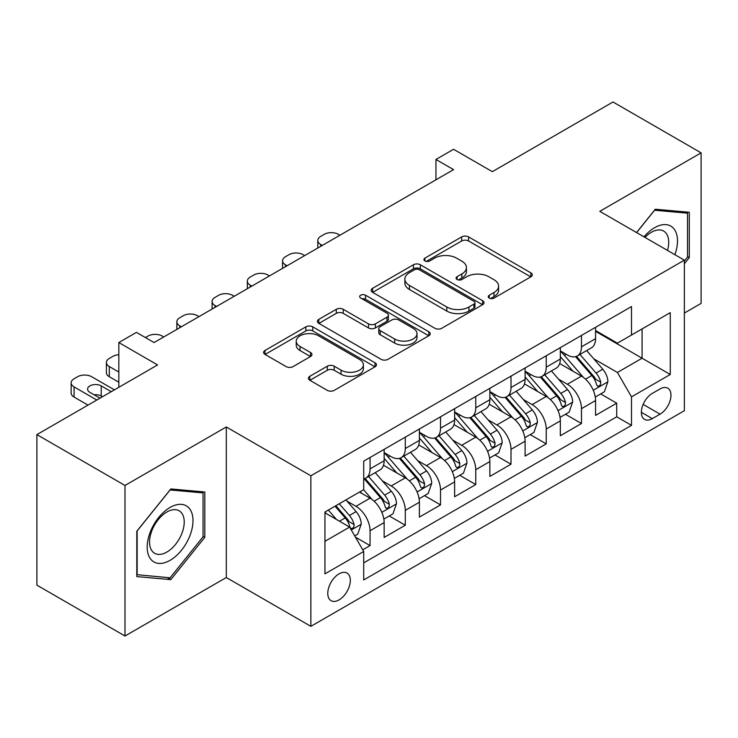 <?xml version="1.0" encoding="UTF-8"?>
<svg xmlns="http://www.w3.org/2000/svg" width="738" height="738" viewBox="0 0 738 738"><rect width="100%" height="100%" fill="white"/><g stroke="black" fill="none" stroke-linecap="round" stroke-linejoin="round"><path stroke-width="1.11" d="M489.257 298.06A3.422 1.974 0 0 0 494.1 298.06L530.843 276.842A4.889 2.823 0 0 0 532.273 274.85A4.889 2.823 0 0 0 530.843 272.848L468.593 236.907A4.889 2.823 0 0 0 461.674 236.907L424.922 258.125A3.422 1.974 0 0 0 423.916 259.518A3.422 1.974 0 0 0 424.922 260.92A3.422 1.974 0 0 0 429.765 260.92L434.525 258.171A15.655 9.04 0 0 1 456.656 258.171L461.84 261.169A15.655 9.04 0 0 1 466.425 267.562A15.655 9.04 0 0 1 461.84 273.946L457.09 276.695A3.422 1.974 0 0 0 456.084 278.088A3.422 1.974 0 0 0 457.09 279.49A3.422 1.974 0 0 0 461.933 279.49L466.684 276.741A15.655 9.04 0 0 1 488.824 276.741L494.008 279.739A15.655 9.04 0 0 1 498.593 286.132A15.655 9.04 0 0 1 494.008 292.516L489.257 295.265A3.422 1.974 0 0 0 488.252 296.658A3.422 1.974 0 0 0 489.257 298.06L489.257 295.265M339.046 599.902A15.95 9.207 120 0 0 349.471 585.843A15.95 9.207 120 0 0 347.026 573.066A15.95 9.207 120 0 0 339.046 573.86A15.95 9.207 120 0 0 328.631 587.909A15.95 9.207 120 0 0 331.076 600.686A15.95 9.207 120 0 0 339.046 599.902M309.84 376.288A4.889 2.823 0 0 0 308.401 378.28A4.889 2.823 0 0 0 309.84 380.282L327.303 390.365A4.889 2.823 0 0 0 334.222 390.365L375.033 366.804A4.889 2.823 0 0 0 376.463 364.803A4.889 2.823 0 0 0 375.033 362.81L312.774 326.86A4.889 2.823 0 0 0 305.855 326.86L265.043 350.43A4.889 2.823 0 0 0 263.614 352.423A4.889 2.823 0 0 0 265.043 354.424L286.141 366.601A4.889 2.823 0 0 0 293.06 366.601L310.532 356.519A4.889 2.823 0 0 0 311.962 354.517A4.889 2.823 0 0 0 310.532 352.524L300.062 346.482A13.081 7.555 0 0 1 296.233 341.141A13.081 7.555 0 0 1 304.314 334.166A13.081 7.555 0 0 1 318.567 335.799L359.554 359.461A13.081 7.555 0 0 1 363.391 364.803A13.081 7.555 0 0 1 355.31 371.786A13.081 7.555 0 0 1 341.048 370.144L334.222 366.205A4.889 2.823 0 0 0 327.303 366.205L309.84 376.288L309.84 380.282M684.366 313.06L701.1 303.392L701.1 152.849L613.01 101.992L492.329 171.668L453.566 149.288L435.946 159.463L453.566 169.639L154.058 342.552L136.438 332.377L118.827 342.552L118.827 387.312M124.99 485.466L124.99 636.008L226.298 577.522L226.298 426.979L124.99 485.466L36.9 434.608L157.581 364.932L118.827 342.552M226.298 426.979L310.864 475.798L684.366 260.163L684.366 410.706L310.864 626.341L310.864 475.798M701.1 152.849L599.8 211.336L684.366 260.163M434.866 328.262A4.889 2.823 0 0 0 441.785 328.262L482.597 304.702A4.889 2.823 0 0 0 484.027 302.7A4.889 2.823 0 0 0 482.597 300.707L420.337 264.767A4.889 2.823 0 0 0 413.428 264.767L372.607 288.327A4.889 2.823 0 0 0 371.177 290.32A4.889 2.823 0 0 0 372.607 292.322L434.866 328.262M362.044 298.798A3.422 1.974 0 0 1 365.522 299.287L365.522 295.218L428.815 331.759A4.889 2.823 0 0 1 430.245 333.751A4.889 2.823 0 0 1 428.815 335.753L388.004 359.314A4.889 2.823 0 0 1 381.085 359.314L318.825 323.373L318.825 319.379A4.889 2.823 0 0 0 317.395 321.371A4.889 2.823 0 0 0 318.825 323.373M318.825 319.379L336.297 309.296A4.889 2.823 0 0 1 343.216 309.296L368.465 323.871A4.889 2.823 0 0 0 375.374 323.871L386.961 317.183A4.889 2.823 0 0 0 388.4 315.181A4.889 2.823 0 0 0 386.961 313.189L360.679 298.014A3.422 1.974 0 0 1 359.674 296.611A3.422 1.974 0 0 1 361.786 294.785A3.422 1.974 0 0 1 365.522 295.218M124.99 636.008L36.9 585.151L36.9 434.608M362.745 549.801L370.061 545.585L355.43 537.135M347.118 501.213L355.965 506.314A19.935 11.504 60 0 1 370.061 530.733L384.147 522.596L384.147 537.439L405.291 525.235L389.258 515.982M382.349 480.862L391.195 485.973A19.935 11.504 60 0 1 405.291 510.382L419.387 502.246L419.387 517.098L440.531 504.893L424.498 495.641M417.588 460.521L426.435 465.632A19.935 11.504 60 0 1 440.531 490.041L454.626 481.905L454.626 496.757L475.761 484.552L459.737 475.29M452.828 440.18L461.674 445.291A19.935 11.504 60 0 1 475.761 469.7L489.857 461.564L489.857 476.416L511 464.211L494.967 454.949M488.058 419.839L496.905 424.94A19.935 11.504 60 0 1 511 449.359L525.096 441.223L525.096 456.075L546.24 443.861L530.207 434.608M523.297 399.498L532.144 404.599A19.935 11.504 60 0 1 546.24 429.018L560.336 420.872L560.336 435.724L581.47 423.52L581.47 408.668A19.935 11.504 -120 0 0 567.384 384.258L558.528 379.147M565.437 414.267L581.47 423.52M384.147 522.596A19.935 11.504 -120 0 0 370.061 498.178L359.489 492.08M419.387 502.246A19.935 11.504 -120 0 0 405.291 477.837L383.502 465.254M454.626 481.905A19.935 11.504 -120 0 0 440.531 457.495L418.741 444.913M489.857 461.564A19.935 11.504 -120 0 0 475.761 437.154L453.971 424.571M525.096 441.223A19.935 11.504 -120 0 0 511 416.804L489.211 404.23M560.336 420.872A19.935 11.504 -120 0 0 546.24 396.463L524.45 383.88M660.049 388.935L652.3 393.409A15.452 8.921 120 0 0 642.208 407.025A15.452 8.921 120 0 0 644.578 419.405A15.452 8.921 120 0 0 652.3 418.64L660.049 414.166A15.452 8.921 120 0 0 670.141 400.549A15.452 8.921 120 0 0 667.77 388.17A15.452 8.921 120 0 0 660.049 388.935M324.951 541.305L349.618 527.07L363.714 551.48L363.714 579.957L631.507 425.356L631.507 396.869L617.411 372.459L593.767 358.806M363.714 551.48L324.951 573.86L324.951 512.015L363.714 489.635L363.714 461.158L631.507 306.547L631.507 335.024L670.27 312.644L670.27 374.489L631.507 396.869M384.147 452.615L391.195 456.684A19.935 11.504 60 0 0 401.168 457.671L415.263 449.525A19.935 11.504 -120 0 0 419.387 440.401L419.387 429.009M419.387 432.265L426.435 436.333A19.935 11.504 60 0 0 436.398 437.32L450.494 429.184A19.935 11.504 -120 0 0 454.626 420.06L454.626 408.668M454.626 411.924L461.674 415.992A19.935 11.504 60 0 0 471.637 416.979L485.733 408.843A19.935 11.504 -120 0 0 489.857 399.719L489.857 388.326M489.857 391.583L496.905 395.651A19.935 11.504 60 0 0 506.877 396.638L520.963 388.502A19.935 11.504 -120 0 0 525.096 379.378L525.096 367.985M525.096 371.242L532.144 375.31A19.935 11.504 60 0 0 542.107 376.297L556.203 368.161A19.935 11.504 -120 0 0 560.336 359.028L560.336 347.635M363.714 562.873L616.71 416.804L616.71 403.179L595.566 415.383L595.566 400.531A19.935 11.504 -120 0 0 581.47 376.122L559.681 363.539M560.336 350.891L567.384 354.96A19.935 11.504 -120 0 0 577.347 355.947A19.935 11.504 -120 0 0 581.47 346.823L581.47 335.43M577.347 355.947L591.442 347.81A19.935 11.504 -120 0 0 595.566 338.687L595.566 327.294M370.061 457.495L370.061 468.888A19.935 11.504 60 0 1 365.928 478.012A19.935 11.504 60 0 1 363.714 478.814M365.928 478.012L380.024 469.875A19.935 11.504 -120 0 0 384.147 460.752L384.147 449.359M405.291 437.145L405.291 448.538A19.935 11.504 60 0 1 401.168 457.671M440.531 416.804L440.531 428.197A19.935 11.504 60 0 1 436.398 437.32M475.761 396.463L475.761 407.856A19.935 11.504 60 0 1 471.637 416.979M511 376.122L511 387.515A19.935 11.504 60 0 1 506.877 396.638M546.24 355.771L546.24 367.164A19.935 11.504 60 0 1 542.107 376.297M546.24 429.018L546.24 443.861M511 449.359L511 464.211M475.761 469.7L475.761 484.552M440.531 490.041L440.531 504.893M405.291 510.382L405.291 525.235M370.061 530.733L370.061 545.585M349.618 527.07L324.951 512.827M617.411 372.459L642.078 358.216L642.078 328.927L670.27 312.644M595.566 331.362L670.27 374.489M595.566 330.55L617.411 343.161L631.507 335.024M226.298 577.522L310.864 626.341M435.946 159.463L435.946 179.804M600.677 393.917L616.71 403.179M616.71 416.804L631.507 425.356M684.366 263.743L689.292 257.608L689.292 212.267L655.289 209.232L636.543 232.553M136.798 576.59L170.801 579.625L204.804 537.329L204.804 491.988L170.801 488.953L136.798 531.249L136.798 576.59M687.53 256.584L689.292 257.608M203.042 536.314L204.804 537.329M167.203 577.55L170.801 579.625M490.622 298.539L494.008 296.584A15.655 9.04 0 0 0 498.593 290.2L498.593 286.132M466.425 267.562L466.425 271.63A15.655 9.04 0 0 1 461.84 278.014L458.455 279.97M530.779 276.879L468.593 240.975A4.889 2.823 0 0 0 461.674 240.975L426.287 261.4M482.532 304.739L420.337 268.835A4.889 2.823 0 0 0 413.428 268.835L372.672 292.359M473.953 304.102A3.422 1.974 0 0 0 474.949 302.7A3.422 1.974 0 0 0 473.953 301.307L419.304 269.757A3.422 1.974 0 0 0 414.461 269.757L409.442 272.654A15.655 9.04 0 0 0 404.858 279.038A15.655 9.04 0 0 0 409.442 285.431L446.804 306.999A15.655 9.04 0 0 0 468.934 306.999L473.953 304.102L473.953 308.17A3.422 1.974 0 0 0 474.949 306.768L474.949 302.7M404.858 279.038L404.858 283.106A15.655 9.04 0 0 0 409.442 289.499L409.442 285.431M473.953 308.17L468.934 311.067A15.655 9.04 0 0 1 446.804 311.067L409.442 289.499M318.89 323.41L336.297 313.364L336.297 309.296M388.4 315.181L388.4 319.25A4.889 2.823 0 0 1 386.961 321.251L375.374 327.94A4.889 2.823 0 0 1 368.465 327.94L343.216 313.364A4.889 2.823 0 0 0 336.297 313.364M365.522 299.287L428.75 335.79M394.664 338.991A13.081 7.555 0 0 0 408.917 340.633A13.081 7.555 0 0 0 416.998 333.65A13.081 7.555 0 0 0 413.16 328.309L398.723 319.978A4.889 2.823 0 0 0 391.804 319.978L380.218 326.666A4.889 2.823 0 0 0 378.788 328.659A4.889 2.823 0 0 0 380.218 330.661L394.664 338.991L394.664 343.059A13.081 7.555 0 0 0 408.917 344.701A13.081 7.555 0 0 0 416.998 337.718L416.998 333.65M378.788 328.659L378.788 332.727A4.889 2.823 0 0 0 380.218 334.729L380.218 330.661M394.664 343.059L380.218 334.729M363.391 364.803L363.391 368.871A13.081 7.555 0 0 1 355.31 375.854A13.081 7.555 0 0 1 341.048 374.212L334.222 370.273A4.889 2.823 0 0 0 327.303 370.273L309.905 380.319M296.233 341.141L296.233 345.209A13.081 7.555 0 0 0 300.062 350.55L300.062 346.482M310.467 356.555L300.062 350.55M374.969 366.841L312.774 330.928A4.889 2.823 0 0 0 305.855 330.928L265.108 354.461M595.271 397.044L604.376 391.786L607.9 381.611A13.201 7.62 -120 0 0 602.752 369.212L586.655 350.578M322.312 245.413L320.726 244.499A9.963 5.756 0 0 1 317.81 240.431A9.963 5.756 0 0 1 320.726 236.363L324.25 234.324A9.963 5.756 0 0 1 338.345 234.324L339.932 235.247M583.435 377.413L564.339 355.301A38.118 22.011 -120 0 0 560.336 351.113M572.965 371.205L562.282 358.843A31.642 18.265 -120 0 0 560.336 356.712M575.548 356.666L591.83 375.522A13.201 7.62 60 0 1 596.544 384.618L597.503 386.186L599.284 385.928L600.483 384.48L600.769 382.173A13.201 7.62 -120 0 0 596.064 373.077L579.967 354.443M576.507 356.362L594.007 376.62A6.725 3.884 60 0 1 595.704 379.249L600.769 382.173M674.892 254.693A32.389 18.699 120 0 0 654.588 227.719A32.389 18.699 120 0 0 643.979 236.843M667.484 250.422A24.52 14.16 120 0 0 663.637 231.068A24.52 14.16 120 0 0 651.377 232.286A24.52 14.16 120 0 0 644.957 237.415M636.617 232.59L654.588 210.238L687.53 213.181L687.53 257.101L684.366 261.049M685.353 211.917L687.53 213.181M189.924 535.659A32.389 18.699 120 0 0 181.548 504.368A32.389 18.699 120 0 0 150.257 532.107A32.389 18.699 120 0 0 158.642 563.398A32.389 18.699 120 0 0 189.924 535.659M181.899 533.371A24.52 14.16 120 0 0 179.14 510.788A24.52 14.16 120 0 0 151.862 530.687A24.52 14.16 120 0 0 154.62 553.269A24.52 14.16 120 0 0 181.899 533.371M137.148 574.865L137.148 530.936L170.091 489.958L203.042 492.901L203.042 536.83L170.091 577.808L136.798 574.662M200.856 491.637L203.042 492.901M560.031 417.385L569.136 412.127L572.66 401.952A13.201 7.62 -120 0 0 567.522 389.553L551.424 370.919M287.073 265.754L285.486 264.841A9.963 5.756 0 0 1 282.571 260.772A9.963 5.756 0 0 1 285.486 256.704L289.01 254.675A9.963 5.756 0 0 1 303.106 254.675L304.693 255.588M548.196 397.754L529.1 375.642A38.118 22.011 -120 0 0 525.096 371.454M537.725 391.546L527.043 379.184A31.642 18.265 -120 0 0 525.096 377.063M540.317 377.007L556.6 395.863A13.201 7.62 60 0 1 561.304 404.959L562.264 406.527L564.053 406.278L565.243 404.821L565.529 402.514A13.201 7.62 -120 0 0 560.825 393.419L544.727 374.784M541.268 376.703L558.767 396.961A6.725 3.884 60 0 1 560.465 399.59L565.529 402.514M524.801 437.726L533.906 432.468L537.43 422.302A13.201 7.62 -120 0 0 532.283 409.904L516.185 391.26M251.843 286.104L250.256 285.182A9.963 5.756 0 0 1 247.331 281.113A9.963 5.756 0 0 1 250.256 277.045L253.78 275.016A9.963 5.756 0 0 1 267.876 275.016L269.453 275.929M512.956 418.095L493.87 395.992A38.118 22.011 -120 0 0 489.857 391.795M502.486 411.896L491.812 399.526A31.642 18.265 -120 0 0 489.857 397.404M505.078 397.358L521.36 416.204A13.201 7.62 60 0 1 526.074 425.3L527.033 426.868L528.814 426.619L530.013 425.162L530.299 422.865A13.201 7.62 -120 0 0 525.594 413.769L509.488 395.125M506.037 397.044L523.528 417.302A6.725 3.884 60 0 1 525.225 419.931L530.299 422.865M489.562 458.077L498.667 452.818L502.191 442.643A13.201 7.62 -120 0 0 497.052 430.245L480.945 411.601M216.603 306.445L215.016 305.532A9.963 5.756 0 0 1 212.101 301.464A9.963 5.756 0 0 1 215.016 297.396L218.54 295.357A9.963 5.756 0 0 1 232.636 295.357L234.223 296.27M477.726 438.437L458.63 416.333A38.118 22.011 -120 0 0 454.626 412.145M467.255 432.237L456.573 419.867A31.642 18.265 -120 0 0 454.626 417.745M469.838 417.699L486.13 436.545A13.201 7.62 60 0 1 490.835 445.651L491.794 447.21L493.574 446.96L494.774 445.512L495.06 443.206A13.201 7.62 -120 0 0 490.355 434.11L474.257 415.466M470.798 417.385L488.298 437.643A6.725 3.884 60 0 1 489.995 440.282L495.06 443.206M454.331 478.418L463.436 473.159L466.951 462.984A13.201 7.62 -120 0 0 461.813 450.586L445.715 431.951M181.363 326.786L179.786 325.873A9.963 5.756 0 0 1 176.862 321.805A9.963 5.756 0 0 1 179.786 317.737L183.31 315.698A9.963 5.756 0 0 1 197.397 315.698L198.983 316.611M442.486 458.778L423.391 436.675A38.118 22.011 -120 0 0 419.387 432.486M432.016 452.579L421.333 440.217A31.642 18.265 -120 0 0 419.387 438.086M434.608 438.04L450.89 456.896A13.201 7.62 60 0 1 455.595 465.992L456.554 467.56L458.344 467.302L459.534 465.853L459.829 463.547A13.201 7.62 -120 0 0 455.115 454.451L439.018 435.817M435.568 437.735L453.058 457.994A6.725 3.884 60 0 1 454.756 460.623L459.829 463.547M419.092 498.759L428.197 493.501L431.721 483.325A13.201 7.62 -120 0 0 426.573 470.927L410.476 452.293M145.432 337.57L148.07 336.048A9.963 5.756 0 0 1 162.166 336.048L163.753 336.962M407.247 479.128L388.16 457.016A38.118 22.011 -120 0 0 384.147 452.828M396.776 472.92L386.103 460.558A31.642 18.265 -120 0 0 384.147 458.436M399.369 458.381L415.651 477.237A13.201 7.62 60 0 1 420.365 486.333L421.324 487.901L423.105 487.652L424.304 486.194L424.59 483.888A13.201 7.62 -120 0 0 419.885 474.792L403.778 456.158M400.328 458.077L417.828 478.335A6.725 3.884 60 0 1 419.516 480.964L424.59 483.888M383.852 519.1L392.957 513.842L396.481 503.676A13.201 7.62 -120 0 0 391.343 491.277L375.245 472.634M372.017 499.469L363.585 489.709M118.827 372.053L109.307 366.555L109.307 376.731A9.963 5.756 180 0 1 106.392 372.662L106.392 362.487A9.963 5.756 0 0 0 109.307 366.555M118.827 382.219L109.307 376.731M361.546 493.27L360.172 491.683M364.129 478.722L380.421 497.578A13.201 7.62 60 0 1 385.125 506.674L386.085 508.242L387.874 507.993L389.064 506.536L389.35 504.238A13.201 7.62 -120 0 0 384.646 495.143L368.548 476.499M365.089 478.418L382.588 498.676A6.725 3.884 60 0 1 384.286 501.305L389.35 504.238M118.827 354.738A9.963 5.756 0 0 0 112.831 356.389L109.307 358.419A9.963 5.756 0 0 0 106.392 362.487M354.729 535.917L357.727 534.192L361.251 524.017A13.201 7.62 -120 0 0 356.103 511.619L345.965 499.884M96.798 400.024L74.077 386.906A9.963 5.756 0 0 1 71.152 382.837A9.963 5.756 0 0 1 74.077 378.769L77.601 376.731A9.963 5.756 0 0 1 91.697 376.731L114.418 389.849M336.51 519.497L328.355 510.05M87.988 405.107L74.077 397.072A9.963 5.756 180 0 1 71.152 393.003L71.152 382.837M326.307 513.611L324.951 512.043M102.434 396.767L101.207 396.057A7.97 4.603 0 0 0 94.077 394.793M335.043 506.185L345.181 517.919A13.201 7.62 60 0 1 349.886 527.024L350.854 528.583L352.635 528.334L353.825 526.886L354.12 524.58A13.201 7.62 -120 0 0 349.406 515.484L339.277 503.75M335.864 505.715L347.349 519.017A6.725 3.884 60 0 1 349.046 521.655L354.12 524.58M111.244 391.684L101.207 385.882A7.97 4.603 0 0 0 92.518 384.885A7.97 4.603 0 0 0 87.591 389.138A7.97 4.603 0 0 0 89.935 392.395L99.971 398.188M355.965 506.314L370.061 498.178M391.195 485.973L405.291 477.837M426.435 465.632L440.531 457.495M461.674 445.291L475.761 437.154M496.905 424.94L511 416.804M532.144 404.599L546.24 396.463M567.384 384.258L581.47 376.122M581.47 346.823L595.566 338.687M370.061 468.888L384.147 460.752M405.291 448.538L419.387 440.401M440.531 428.197L454.626 420.06M475.761 407.856L489.857 399.719M511 387.515L525.096 379.378M546.24 367.164L560.336 359.028M581.47 408.668L595.566 400.531M643.149 404.406L660.049 414.166M641.377 412.33L652.3 418.64M494.008 296.584L494.008 292.516M457.09 279.49L457.09 276.695M461.84 278.014L461.84 273.946M424.922 260.92L424.922 258.125M461.674 240.975L461.674 236.907M468.593 240.975L468.593 236.907M530.843 276.842L530.843 272.848M372.607 292.322L372.607 288.327M413.428 268.835L413.428 264.767M420.337 268.835L420.337 264.767M482.597 304.702L482.597 300.707M446.804 311.067L446.804 306.999M468.934 311.067L468.934 306.999M343.216 313.364L343.216 309.296M368.465 327.94L368.465 323.871M375.374 327.94L375.374 323.871M386.961 321.251L386.961 317.183M428.815 335.753L428.815 331.759M327.303 370.273L327.303 366.205M334.222 370.273L334.222 366.205M341.048 374.212L341.048 370.144M310.532 356.519L310.532 352.524M265.043 354.424L265.043 350.43M305.855 330.928L305.855 326.86M312.774 330.928L312.774 326.86M375.033 366.804L375.033 362.81M320.726 244.499L320.726 246.326M593.26 390.273L607.817 381.869M564.339 355.301L566.157 354.258M596.064 373.077L602.752 369.212M585.538 379.157L591.83 375.522M285.486 264.841L285.486 266.676M558.02 410.614L572.577 402.21M529.1 375.642L530.917 374.6M560.825 393.419L567.522 389.553M550.299 399.498L556.6 395.863M250.256 285.182L250.256 287.017M522.79 430.955L537.338 422.551M493.87 395.992L495.678 394.941M525.594 413.769L532.283 409.904M515.059 419.839L521.36 416.204M215.016 305.532L215.016 307.359M487.55 451.296L502.108 442.901M458.63 416.333L460.447 415.282M490.355 434.11L497.052 430.245M479.829 440.189L486.13 436.545M179.786 325.873L179.786 327.7M452.311 471.647L466.868 463.243M423.391 436.675L425.208 435.632M455.115 454.451L461.813 450.586M444.59 460.53L450.89 456.896M417.081 491.988L431.629 483.584M388.16 457.016L389.978 455.973M419.885 474.792L426.573 470.927M409.359 480.872L415.651 477.237M381.841 512.329L396.398 503.925M384.646 495.143L391.343 491.277M374.12 501.213L380.421 497.578M74.077 386.906L74.077 397.072M351.297 529.967L361.159 524.275M349.406 515.484L356.103 511.619M339.48 521.212L345.181 517.919M101.207 396.057L101.207 385.882M317.81 240.431L317.81 248.014M282.571 260.772L282.571 268.355M247.331 281.113L247.331 288.696M212.101 301.464L212.101 309.047M176.862 321.805L176.862 329.388"/></g></svg>
